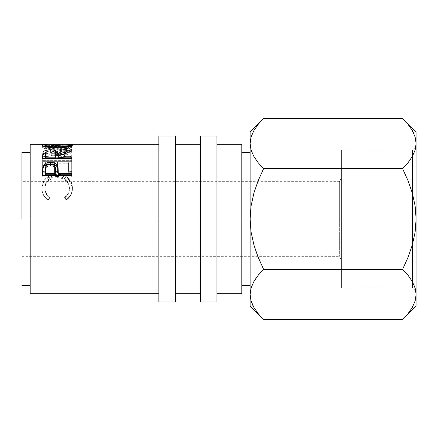 <?xml version="1.0" encoding="UTF-8"?>
<svg xmlns="http://www.w3.org/2000/svg" width="438" height="438" viewBox="0 0 438 438"><rect width="100%" height="100%" fill="white"/><g stroke="black" fill="none" stroke-linecap="round" stroke-linejoin="round"><path stroke-width="0.33" stroke-dasharray="2.19 1.64" d="M407.992 313.69L412.306 307.46L415.104 301.076L416.1 294.462L416.1 306.14L416.1 219L412.508 219L412.508 149.862L412.508 288.138L412.508 219L416.1 219L339.335 219L339.335 256.345L339.335 219L341.41 219L341.41 288.138L341.41 219L412.508 219L412.508 288.138L412.508 219L341.41 219L341.41 149.862L341.41 288.138L341.41 178.063L341.41 219L412.508 219L412.508 149.862L412.508 219L416.1 219L416.1 290.213L416.1 131.86L416.1 143.538L415.131 137.028L412.35 130.617L408.057 124.387L402.621 118.38M158.835 219L158.835 136.01L158.835 219L21.9 219L21.9 152.61L21.9 219L339.335 219L339.335 256.345L339.335 219L21.9 219L21.9 256.345L21.9 219L339.335 219L21.9 219L21.9 181.655L21.9 285.39L21.9 181.655L21.9 256.345L21.9 219L30.2 219L30.2 144.31L30.2 219L158.835 219L158.835 144.31L158.835 293.69L158.835 156.897L158.835 219L175.43 219L158.835 219L158.835 301.99L158.835 219M175.43 136.01L175.43 293.69L175.43 219L200.325 219L200.325 136.01L200.325 219L175.43 219L175.43 301.99L175.43 136.01M216.925 219L200.325 219L200.325 144.31L200.325 293.69L200.325 156.897L200.325 219L216.925 219L216.925 144.31L216.925 293.69L216.925 219L241.82 219L241.82 152.61L241.82 219L216.925 219L216.925 301.99L216.925 219M258.228 124.31L253.914 130.54L251.116 136.924L250.12 143.538L250.12 219L251.105 232.145L250.12 219L251.1 205.893L253.881 193.131L258.179 180.67L253.881 193.131L251.1 205.893L250.12 219L250.12 285.39L250.12 206.046L250.12 294.462L251.116 287.854L250.12 294.462L250.12 306.14L250.12 219L241.82 219L241.82 293.69L241.82 144.31L241.82 285.39L241.82 219L241.82 285.39L241.82 219L250.12 219L250.125 143.878M46.253 144.337L67.972 144.337M71.695 149.303L50.748 146.095L71.695 145.542L71.695 145.109L42.645 145.772L66.483 149.194L42.645 154.51L71.695 156.547L71.695 155.145L50.792 153.749L71.695 149.095L71.695 151.039L50.748 148.121L50.748 146.095L71.695 149.095L71.695 151.241L71.695 149.303L50.792 153.749L50.792 155.561L71.695 151.241L71.695 149.303M68.717 163.237L57.542 163.237L57.542 172.714L54.564 172.714L54.564 163.237L45.629 163.237L45.629 172.714L42.645 172.714L42.645 160.007L42.645 161.644L71.695 161.644L71.695 172.714L68.717 172.714L68.717 161.638L68.717 163.237L68.717 161.638L57.542 161.638L57.542 172.714L57.542 171.389L54.564 171.389L54.564 172.714L54.564 161.638L54.564 163.237L54.564 161.638L45.629 161.638L45.629 172.714L45.629 171.389L42.645 171.389L42.645 172.714L45.629 172.714L45.629 161.638L45.629 163.237L54.564 163.237L54.564 172.714L57.542 172.714L57.542 161.638L57.542 163.237L68.717 163.237L68.717 172.714L71.695 172.714L71.695 160.007L71.695 161.644L42.645 161.644L42.645 160.007L42.645 171.389L45.629 171.389L45.629 161.638L54.564 161.638L54.564 171.389L57.542 171.389L57.542 161.638L68.717 161.638L68.717 171.389L71.695 171.389L71.695 160.007L42.645 160.007L71.695 160.007L71.695 172.714L71.695 171.389L68.717 171.389L68.717 172.714L68.717 171.389M47.255 199.087L47.977 199.624L49.724 197.434L47.616 195.397L46.072 192.972L45.169 190.311L44.933 186.457L45.755 183.232L48.333 179.596L52.357 177.209L57.197 176.432L62.076 177.22L66.105 179.662L68.667 183.347L69.461 187.738L69.166 190.431L68.229 193.038L66.669 195.408L64.616 197.434L66.346 199.624L68.98 197.22L70.923 194.302L72.084 191.077L72.44 187.754L72.16 184.748L71.257 181.907L69.637 179.388L67.359 177.319L65.076 175.983L62.525 175.025L58.407 174.357L53.983 174.532L51.082 175.233L46.138 178.069L44.271 180.073L42.913 182.422L42.141 185.006L41.922 188.554L42.256 191.056L43.389 194.291L45.328 197.226L47.255 199.087M339.335 219L339.335 181.655L339.335 219L341.41 219L341.41 149.862L341.41 219L339.335 219L339.335 181.655L339.335 219M30.2 293.69L30.2 219L30.2 293.69M250.12 206.046L250.12 152.61L250.12 206.046M30.2 219L30.2 152.61L30.2 219M263.599 269.31L402.621 269.31L408.057 275.316L412.35 281.546L415.629 289.945L412.35 281.546L408.057 275.316L402.621 269.31L263.599 269.31L258.174 257.32L263.599 269.31L259 274.303M253.887 244.897L257.785 256.345L253.887 244.897L251.105 232.145L253.887 244.897M252.348 284.552L252.474 284.273M258.19 275.283L256.821 277.051M258.272 313.745L262.406 318.404M251.089 300.972L253.87 307.383L258.168 313.613L263.599 319.62M251.116 301.076L252.567 304.859M262.389 119.612L261.869 120.16M416.1 143.193L415.104 150.146L412.306 156.53L408.041 162.701L402.621 168.69L408.046 180.68L412.333 193.103L415.115 205.855L416.1 219L416.1 147.787L416.1 219L415.12 232.107L412.339 244.869L408.041 257.33L402.621 269.31L408.041 257.33L412.339 244.869L415.12 232.107L416.1 219L415.115 205.855L412.333 193.103L408.046 180.68L402.621 168.69L263.599 168.69L258.168 162.684L253.87 156.454L258.168 162.684L263.599 168.69L402.621 168.69L408.041 162.701L412.306 156.53L415.104 150.146L416.1 143.538L416.1 294.122M252.31 153.36L252.529 153.847M407.953 124.255L403.814 119.596M415.115 136.974L413.658 133.141M412.35 130.617L408.057 124.387M403.891 318.322L404.329 317.868M250.12 294.462L250.125 294.807M253.87 307.383L258.168 313.613M408.057 313.613L402.621 319.62L408.041 313.63L412.306 307.46L415.104 301.076L416.1 294.462M258.179 313.63L253.914 307.46M258.168 124.387L263.599 118.38L258.179 124.37L253.914 130.54L251.116 136.924L250.12 143.538M408.041 124.37L412.306 130.54M67.967 177.779L72.44 187.754L72.44 188.625L72.44 187.754C72.445 192.528 70.414 196.487 66.346 199.624L66.346 200.166L66.346 199.624L64.616 197.434L64.616 198.031L64.616 197.434C67.808 194.795 69.418 191.565 69.461 187.738L69.461 188.608L69.461 187.738C69.029 180.752 64.939 176.985 57.197 176.432L57.197 177.614L57.197 176.432C49.527 176.957 45.421 180.675 44.884 187.573L44.884 188.45C45.426 181.743 49.532 178.129 57.197 177.614C64.933 178.14 69.023 181.808 69.461 188.608C69.423 192.331 67.808 195.474 64.616 198.031L66.346 200.166C70.414 197.105 72.445 193.262 72.44 188.625C72.538 184.42 70.847 181.036 67.359 178.48C64.375 176.487 60.92 175.512 57 175.556C47.6 176.087 42.568 180.429 41.9 188.592C41.878 193.267 43.904 197.122 47.977 200.166L49.724 198.031L49.724 197.434L49.724 198.031C46.477 195.447 44.868 192.255 44.884 188.45L44.884 187.573C44.879 191.499 46.488 194.784 49.724 197.434L47.977 199.624C43.899 196.492 41.873 192.523 41.9 187.721C41.446 180.226 48.695 173.995 57 174.319C60.915 174.269 64.37 175.271 67.359 177.319L67.359 178.48L67.359 177.319M57 175.556L57 174.319L57 175.556L62.525 176.251L66.253 177.784L69.637 180.489L71.728 184.091L72.423 187.886L72.084 191.855L70.923 194.987L68.98 197.828L66.346 200.166L64.616 198.031L66.669 196.06L68.229 193.76L69.166 191.225L69.418 187.508L68.667 184.332L66.105 180.757L62.076 178.381L59.688 177.795L55.96 177.658L52.357 178.37L48.333 180.691L46.253 183.259L45.098 186.287L44.95 189.78L46.072 193.695L47.616 196.054L49.724 198.031L47.977 200.166L47.977 199.624L47.977 200.166L45.328 197.834L43.389 194.981L42.256 191.833L41.9 187.721L43.45 182.394L46.138 179.208L51.082 176.448L57 175.556M50.792 155.561L50.792 153.749L71.695 155.145L71.695 156.919L50.792 155.561L71.695 156.919L71.695 158.277L71.695 155.145L71.695 158.277L71.695 156.547L42.645 154.51L42.645 156.306L71.695 158.277L42.645 156.306L42.645 154.324L42.645 156.306L42.645 154.324L66.483 149.194L66.483 151.132L42.645 156.12L66.483 151.132L66.483 149.194L42.645 145.843L42.645 147.874L66.483 151.132L42.645 147.874L42.645 145.772L42.645 147.874L42.645 145.772L71.695 145.109L71.695 147.163L42.645 147.803L71.695 147.163L71.695 147.584L71.695 145.109L71.695 147.584L71.695 145.542L50.748 146.095L50.748 148.121L71.695 147.584L50.748 148.121L71.695 151.039L50.792 155.561M67.77 144.343L57.159 144.589L57.159 146.659L69.653 146.385M65.996 146.385L69.461 146.894L68.607 147.584L65.985 148.411L59.71 149.292L53.65 149.216L46.948 148.006L44.939 147.042L45.793 146.489L69.746 146.385L72.44 146.878L72.44 144.819L72.44 146.878C71.646 148.444 66.598 149.522 57.296 150.114L57.296 148.148L57.296 150.114C47.966 149.555 42.836 148.487 41.9 146.905L41.9 144.847L41.9 146.905L44.66 146.385L41.966 146.746L43.072 147.803L48.777 149.391L55.801 150.097L63.149 149.774L68.065 148.86L71.367 147.765L72.44 146.878L71.334 146.44L57.159 146.659L57.159 144.589L46.598 144.348M44.671 146.385L57.159 146.659L44.588 146.385L48.377 146.385L44.884 146.894L44.884 146.456L44.884 146.894C45.557 148.115 49.697 148.936 57.285 149.353C64.802 148.925 68.859 148.104 69.461 146.894L69.461 146.456L69.461 146.894L66.028 146.385L57.154 146.484L57.154 144.409C64.791 144.14 68.897 144.283 69.461 144.83M57.285 148.148L57.285 149.353L57.285 148.148M44.884 144.83C45.492 144.283 49.582 144.14 57.154 144.409L57.154 146.484L48.366 146.385M42.645 155.452L42.645 157.215L42.645 155.452M46.078 152.221L50.414 151.745L50.414 150.853L50.414 151.745L54.838 152.232L50.414 151.745L45.662 152.342M58.287 156.152L71.695 151.614L71.695 149.686L71.695 151.614L58.287 156.152M71.695 150.951L71.695 152.84L71.695 151.614L71.695 152.84L58.287 157.779L58.287 156.032L58.287 157.779L71.695 152.84L71.695 150.951M58.287 158.693L58.287 157.779L58.287 158.912L71.695 158.912L71.695 157.193L71.695 158.912L58.287 158.693M42.645 157.215L42.645 160.368L71.695 160.368L71.695 158.693L71.695 160.368L71.695 158.912L71.695 160.368L42.645 160.368L42.645 158.693M55.226 154.937L55.347 156.163C55.872 154.176 54.23 153.032 50.408 152.747L53.869 153.366L55.226 154.937M49.773 152.763L50.408 152.747L50.408 150.853L50.408 152.747C46.685 153.026 45.087 154.149 45.629 156.098L46.324 153.809L49.773 152.763M45.629 158.912L45.629 154.302L45.629 158.912L55.308 158.912L45.629 158.912M58.287 173.152L58.287 174.735L58.287 173.152M71.695 174.735L71.695 176.771L71.695 175.561L71.695 176.771L42.645 176.771L42.645 171.061M71.695 175.561L71.695 176.771L42.645 176.771L42.645 172.391M42.875 168.466L42.798 169.019M55.254 169.079L55.374 170.919C55.883 167.913 54.241 166.161 50.452 165.657L53.885 166.648L54.608 167.365L55.254 169.079M49.828 165.684L50.452 165.657L50.452 164.135L50.452 165.657C46.729 166.133 45.125 167.836 45.629 170.754L46.362 167.3L48.07 166.095L49.828 165.684M45.629 174.735L45.629 169.375L45.629 174.735M65.996 144.31L48.377 144.31M200.325 301.99L200.325 219L200.325 301.99M341.41 219L341.41 178.063L341.41 219M341.41 288.138L412.508 288.138L415.635 289.945M21.9 256.345L339.335 256.345L341.41 259.937M341.41 178.063L339.335 181.655L21.9 181.655M341.41 149.862L412.508 149.862L415.635 148.055"/><path stroke-width="0.66" d="M158.835 301.99L158.835 136.01L158.835 219L175.43 219L175.43 136.01L175.43 219L216.925 219L216.925 136.01L216.925 219L250.12 219L250.12 306.14L250.12 294.462L251.116 301.076L250.12 294.462L251.089 287.958L253.87 281.546L258.168 275.316L263.599 269.31L258.179 257.33L253.881 244.869L251.1 232.107L250.12 219L241.82 219L241.82 144.31L241.82 219L30.2 219L158.835 219L158.835 301.99L175.43 301.99L175.43 219L175.43 301.99M200.325 301.99L200.325 136.01L200.325 301.99L216.925 301.99L216.925 219L216.925 301.99M21.9 219L30.2 219L30.2 293.69L30.2 219L21.9 219L21.9 152.61L21.9 219M30.2 144.31L30.2 219L30.2 144.31L46.598 144.348L41.9 144.847L44.588 144.31M42.645 171.061L43.083 167.65L42.645 175.561L42.825 167.354L44.063 164.589L46.811 162.914L51.695 162.449L55.215 163.396L57.427 165.487L58.084 167.634L58.287 173.47L71.695 173.47L71.695 175.561L42.645 175.561L71.695 175.561L71.695 174.735L58.287 174.735L71.695 174.735M42.645 158.693L42.897 152.621L43.986 151.219L45.662 150.437L49.144 149.856L53.978 150.13L56.694 151.099L57.515 151.8L58.287 154.357L71.695 149.686L71.695 150.951L58.287 156.032L58.287 157.193L71.695 157.193L71.695 158.693L42.645 158.693L71.695 158.693L71.695 157.193L58.287 157.193L58.287 158.693L58.287 156.032L71.695 150.951L71.695 149.686L58.287 154.357C58.665 151.532 56.037 150.02 50.414 149.829C46.538 149.84 44.079 150.65 43.044 152.243L42.645 158.693L43.044 152.243L43.044 154.099L46.078 152.221L43.209 153.831L42.645 157.215M41.971 145.038L41.9 144.847C42.836 146.473 47.972 147.573 57.296 148.148L48.777 147.403L43.072 145.772L41.971 145.038M58.796 148.126L57.296 148.148C66.598 147.535 71.64 146.423 72.44 144.819L71.367 145.734L68.065 146.856L58.796 148.126M72.374 144.66L67.77 144.343L72.374 144.66M241.82 293.69L241.82 219L241.82 293.69L216.925 293.69M257.834 162.274L253.914 156.53L251.116 150.146L250.12 143.538L250.12 219L251.105 205.855L253.887 193.103L258.174 180.68L263.599 168.69L258.179 162.701L253.914 156.53L251.116 150.146L250.12 143.538L250.12 131.86L250.12 294.462L251.089 300.972M263.599 269.31L402.621 269.31L263.599 269.31L258.179 275.299L263.599 269.31L257.785 256.345L253.881 244.869L251.1 232.107L250.12 219L251.105 205.855L253.887 193.103L258.174 180.68L263.599 168.69L258.179 180.67L263.599 168.69L402.621 168.69L408.041 180.67L412.339 193.131L415.12 205.893L416.1 219L416.1 306.14L416.1 143.538L416.1 219L415.115 232.145L412.333 244.897L408.046 257.32L402.621 269.31L408.041 275.299L412.306 281.47L415.104 287.854L416.1 294.462L415.131 300.972L412.35 307.383L408.057 313.613L403.891 318.322M252.348 284.552L252.474 284.273M250.125 294.101L251.089 287.958L253.87 281.546L256.821 277.051M259 274.303L258.19 275.283M258.02 313.433L258.272 313.745M262.406 318.404L258.179 313.63L253.914 307.46L251.116 301.076L250.12 294.462M252.567 304.859L253.985 307.585M258.168 124.387L253.87 130.617L251.089 137.028L250.12 143.538L251.089 150.042L250.12 143.538L251.089 137.028L253.87 130.617L258.168 124.387L262.389 119.612M261.869 120.16L258.228 124.31M252.31 153.36L252.529 153.847M416.1 131.86L416.1 143.538L416.1 131.86L402.621 118.38L408.041 124.37L412.306 130.54L415.104 136.924L416.1 143.538L415.131 150.042L412.35 156.454L408.057 162.684L402.621 168.69L408.041 180.67L412.339 193.131L415.12 205.893L416.1 219L415.115 232.145L412.333 244.897L408.046 257.32L402.621 269.31L408.041 275.299L412.306 281.47L415.104 287.854L416.1 294.122M408.2 124.567L407.953 124.255M403.814 119.596L408.041 124.37M413.658 133.141L412.235 130.415M416.1 143.565L415.115 136.974M416.095 294.829L415.131 300.972L412.35 307.383L408.057 313.613M404.329 317.868L407.992 313.69M250.12 306.14L263.599 319.62L402.621 319.62L263.599 319.62L258.179 313.63M253.914 307.46L251.116 301.076M263.599 118.38L402.621 118.38L263.599 118.38L250.12 131.86M412.306 130.54L415.104 136.924L416.1 143.538L415.131 150.042L412.35 156.454L408.057 162.684L402.621 168.69L263.599 168.69L258.179 162.701M67.359 177.319L67.967 177.779M68.717 171.389L68.717 163.237M57.285 147.365L57.285 148.148L57.285 147.365C49.702 146.933 45.563 146.089 44.884 144.83L44.884 146.894L44.884 144.83L45.815 145.553L49.932 146.725L57.285 147.365L65.985 146.396L68.607 145.547L69.461 144.83C68.87 146.078 64.813 146.922 57.285 147.365M69.461 146.894L69.461 144.83L69.461 146.894M69.428 144.721L67.49 144.332L48.268 144.31L44.884 144.83M50.414 150.853L50.414 149.829L50.414 150.853M54.838 152.232L58.287 156.152L58.287 154.357L58.287 156.152L57.515 153.667L54.838 152.232M55.347 156.163L55.308 158.912L55.347 154.357L55.308 158.912L55.308 157.193L45.629 157.193L45.629 158.693L45.629 157.193L55.308 157.193L55.013 152.512L53.869 151.493L50.408 150.853C54.235 151.165 55.878 152.336 55.347 154.368M45.629 154.302L45.629 157.193L45.629 154.302C45.076 152.304 46.674 151.154 50.408 150.853L47.999 151.143L46.324 151.948L45.629 154.302M43.083 166.183L43.083 167.65C44.2 165.225 46.652 163.998 50.436 163.971L50.436 162.399C46.652 162.427 44.2 163.692 43.083 166.183M50.436 162.399L50.436 163.971C54.334 163.998 56.787 165.279 57.811 167.809L57.811 166.347C56.765 163.735 54.312 162.421 50.436 162.399M71.695 175.561L71.695 173.47L58.287 173.47L57.811 166.347L58.287 173.152L58.112 169.276L57.427 166.977L55.215 164.94L51.892 164.036L46.811 164.474L44.063 166.101L42.962 168.05L42.645 172.391M58.287 173.47L58.287 174.735L58.287 173.47M55.308 174.735L45.629 174.735L55.308 174.735L55.374 170.919L55.308 174.735M50.452 164.135C54.246 164.666 55.883 166.473 55.374 169.544L55.308 173.47L45.629 173.47L45.629 174.735L45.629 173.47L55.308 173.47L55.374 169.544L54.608 165.887L52.894 164.595L50.452 164.135L48.07 164.584L46.362 165.821L45.651 168.449L45.629 173.47L45.629 169.375C45.119 166.391 46.724 164.644 50.452 164.135M55.374 170.919L55.374 169.544M158.835 136.01L175.43 136.01M200.325 136.01L216.925 136.01M241.82 152.61L250.12 152.61M21.9 152.61L30.2 152.61M216.925 144.31L241.82 144.31M175.43 144.31L200.325 144.31M158.835 144.31L69.746 144.31M30.2 293.69L158.835 293.69M175.43 293.69L200.325 293.69M21.9 285.39L30.2 285.39M241.82 285.39L250.12 285.39M416.1 306.14L402.621 319.62"/></g></svg>
